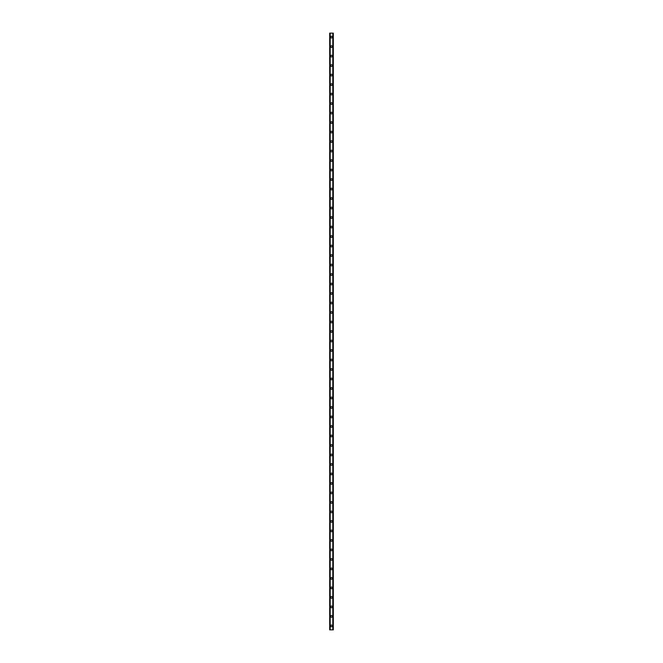 <?xml version="1.0" encoding="UTF-8"?>
<svg xmlns="http://www.w3.org/2000/svg" width="663" height="663" viewBox="0 0 663 663"><rect width="100%" height="100%" fill="white"/><g stroke="black" fill="none" stroke-linecap="round" stroke-linejoin="round"><path stroke-width="0.99" d="M330.63 625.897A0.87 0.87 0 0 1 331.5 625.027A0.87 0.87 0 0 1 332.37 625.897A0.87 0.87 0 0 1 331.5 626.767A0.87 0.87 0 0 1 330.63 625.897M330.63 616.399A0.87 0.87 0 0 1 331.5 615.529A0.87 0.87 0 0 1 332.37 616.399A0.87 0.87 0 0 1 331.5 617.27A0.87 0.87 0 0 1 330.63 616.399M330.63 606.902A0.87 0.87 0 0 1 331.5 606.032A0.87 0.87 0 0 1 332.37 606.902A0.87 0.87 0 0 1 331.5 607.772A0.87 0.87 0 0 1 330.63 606.902M330.63 597.404A0.87 0.87 0 0 1 331.5 596.534A0.87 0.87 0 0 1 332.37 597.404A0.87 0.87 0 0 1 331.5 598.275A0.87 0.87 0 0 1 330.63 597.404M330.63 587.907A0.87 0.87 0 0 1 331.5 587.037A0.87 0.87 0 0 1 332.37 587.907A0.87 0.87 0 0 1 331.5 588.777A0.87 0.87 0 0 1 330.63 587.907M330.63 578.409A0.87 0.87 0 0 1 331.5 577.539A0.87 0.87 0 0 1 332.37 578.409A0.87 0.87 0 0 1 331.5 579.28A0.87 0.87 0 0 1 330.63 578.409M330.63 568.912A0.87 0.87 0 0 1 331.5 568.042A0.87 0.87 0 0 1 332.37 568.912A0.87 0.87 0 0 1 331.5 569.782A0.87 0.87 0 0 1 330.63 568.912M330.63 559.415A0.87 0.87 0 0 1 331.5 558.544A0.87 0.87 0 0 1 332.37 559.415A0.87 0.87 0 0 1 331.5 560.285A0.87 0.87 0 0 1 330.63 559.415M330.63 549.917A0.87 0.87 0 0 1 331.5 549.047A0.87 0.87 0 0 1 332.37 549.917A0.87 0.87 0 0 1 331.5 550.787A0.87 0.87 0 0 1 330.63 549.917M330.63 540.428A0.87 0.87 0 0 1 331.5 539.558A0.87 0.87 0 0 1 332.37 540.428A0.87 0.87 0 0 1 331.5 541.298A0.87 0.87 0 0 1 330.63 540.428M330.63 530.93A0.87 0.87 0 0 1 331.5 530.06A0.87 0.87 0 0 1 332.37 530.93A0.87 0.87 0 0 1 331.5 531.801A0.87 0.87 0 0 1 330.63 530.93M330.63 521.433A0.87 0.87 0 0 1 331.5 520.563A0.87 0.87 0 0 1 332.37 521.433A0.87 0.87 0 0 1 331.5 522.303A0.87 0.87 0 0 1 330.63 521.433M330.63 511.935A0.87 0.87 0 0 1 331.5 511.065A0.87 0.87 0 0 1 332.37 511.935A0.87 0.87 0 0 1 331.5 512.806A0.87 0.87 0 0 1 330.63 511.935M330.63 502.438A0.87 0.87 0 0 1 331.5 501.568A0.87 0.87 0 0 1 332.37 502.438A0.87 0.87 0 0 1 331.5 503.308A0.87 0.87 0 0 1 330.63 502.438M330.63 492.94A0.87 0.87 0 0 1 331.5 492.07A0.87 0.87 0 0 1 332.37 492.94A0.87 0.87 0 0 1 331.5 493.811A0.87 0.87 0 0 1 330.63 492.94M330.63 483.443A0.87 0.87 0 0 1 331.5 482.573A0.87 0.87 0 0 1 332.37 483.443A0.87 0.87 0 0 1 331.5 484.313A0.87 0.87 0 0 1 330.63 483.443M330.63 473.946A0.87 0.87 0 0 1 331.5 473.075A0.87 0.87 0 0 1 332.37 473.946A0.87 0.87 0 0 1 331.5 474.816A0.87 0.87 0 0 1 330.63 473.946M330.63 464.448A0.87 0.87 0 0 1 331.5 463.578A0.87 0.87 0 0 1 332.37 464.448A0.87 0.87 0 0 1 331.5 465.318A0.87 0.87 0 0 1 330.63 464.448M330.63 454.959A0.87 0.87 0 0 1 331.5 454.089A0.87 0.87 0 0 1 332.37 454.959A0.87 0.87 0 0 1 331.5 455.829A0.87 0.87 0 0 1 330.63 454.959M330.63 445.461A0.87 0.87 0 0 1 331.5 444.591A0.87 0.87 0 0 1 332.37 445.461A0.87 0.87 0 0 1 331.5 446.332A0.87 0.87 0 0 1 330.63 445.461M330.63 435.964A0.87 0.87 0 0 1 331.5 435.094A0.87 0.87 0 0 1 332.37 435.964A0.87 0.87 0 0 1 331.5 436.834A0.87 0.87 0 0 1 330.63 435.964M330.63 426.466A0.87 0.87 0 0 1 331.5 425.596A0.87 0.87 0 0 1 332.37 426.466A0.87 0.87 0 0 1 331.5 427.337A0.87 0.87 0 0 1 330.63 426.466M330.63 416.969A0.87 0.87 0 0 1 331.5 416.099A0.87 0.87 0 0 1 332.37 416.969A0.87 0.87 0 0 1 331.5 417.839A0.87 0.87 0 0 1 330.63 416.969M330.63 407.472A0.87 0.87 0 0 1 331.5 406.601A0.87 0.87 0 0 1 332.37 407.472A0.87 0.87 0 0 1 331.5 408.342A0.87 0.87 0 0 1 330.63 407.472M330.63 397.974A0.87 0.87 0 0 1 331.5 397.104A0.87 0.87 0 0 1 332.37 397.974A0.87 0.87 0 0 1 331.5 398.844A0.87 0.87 0 0 1 330.63 397.974M330.63 388.477A0.87 0.87 0 0 1 331.5 387.606A0.87 0.87 0 0 1 332.37 388.477A0.87 0.87 0 0 1 331.5 389.347A0.87 0.87 0 0 1 330.63 388.477M330.63 378.979A0.87 0.87 0 0 1 331.5 378.109A0.87 0.87 0 0 1 332.37 378.979A0.87 0.87 0 0 1 331.5 379.849A0.87 0.87 0 0 1 330.63 378.979M330.63 369.49A0.87 0.87 0 0 1 331.5 368.62A0.87 0.87 0 0 1 332.37 369.49A0.87 0.87 0 0 1 331.5 370.36A0.87 0.87 0 0 1 330.63 369.49M330.63 359.992A0.87 0.87 0 0 1 331.5 359.122A0.87 0.87 0 0 1 332.37 359.992A0.87 0.87 0 0 1 331.5 360.863A0.87 0.87 0 0 1 330.63 359.992M330.63 350.495A0.87 0.87 0 0 1 331.5 349.625A0.87 0.87 0 0 1 332.37 350.495A0.87 0.87 0 0 1 331.5 351.365A0.87 0.87 0 0 1 330.63 350.495M330.63 340.997A0.87 0.87 0 0 1 331.5 340.127A0.87 0.87 0 0 1 332.37 340.997A0.87 0.87 0 0 1 331.5 341.868A0.87 0.87 0 0 1 330.63 340.997M330.63 331.5A0.87 0.87 0 0 1 331.5 330.63A0.87 0.87 0 0 1 332.37 331.5A0.87 0.87 0 0 1 331.5 332.37A0.87 0.87 0 0 1 330.63 331.5M330.63 322.003A0.87 0.87 0 0 1 331.5 321.132A0.87 0.87 0 0 1 332.37 322.003A0.87 0.87 0 0 1 331.5 322.873A0.87 0.87 0 0 1 330.63 322.003M330.63 312.505A0.87 0.87 0 0 1 331.5 311.635A0.87 0.87 0 0 1 332.37 312.505A0.87 0.87 0 0 1 331.5 313.375A0.87 0.87 0 0 1 330.63 312.505M330.63 303.008A0.87 0.87 0 0 1 331.5 302.137A0.87 0.87 0 0 1 332.37 303.008A0.87 0.87 0 0 1 331.5 303.878A0.87 0.87 0 0 1 330.63 303.008M330.63 293.51A0.87 0.87 0 0 1 331.5 292.64A0.87 0.87 0 0 1 332.37 293.51A0.87 0.87 0 0 1 331.5 294.38A0.87 0.87 0 0 1 330.63 293.51M330.63 284.021A0.87 0.87 0 0 1 331.5 283.151A0.87 0.87 0 0 1 332.37 284.021A0.87 0.87 0 0 1 331.5 284.891A0.87 0.87 0 0 1 330.63 284.021M330.63 274.523A0.87 0.87 0 0 1 331.5 273.653A0.87 0.87 0 0 1 332.37 274.523A0.87 0.87 0 0 1 331.5 275.394A0.87 0.87 0 0 1 330.63 274.523M330.63 265.026A0.87 0.87 0 0 1 331.5 264.156A0.87 0.87 0 0 1 332.37 265.026A0.87 0.87 0 0 1 331.5 265.896A0.87 0.87 0 0 1 330.63 265.026M330.63 255.528A0.87 0.87 0 0 1 331.5 254.658A0.87 0.87 0 0 1 332.37 255.528A0.87 0.87 0 0 1 331.5 256.399A0.87 0.87 0 0 1 330.63 255.528M330.63 246.031A0.87 0.87 0 0 1 331.5 245.161A0.87 0.87 0 0 1 332.37 246.031A0.87 0.87 0 0 1 331.5 246.901A0.87 0.87 0 0 1 330.63 246.031M330.63 236.534A0.87 0.87 0 0 1 331.5 235.663A0.87 0.87 0 0 1 332.37 236.534A0.87 0.87 0 0 1 331.5 237.404A0.87 0.87 0 0 1 330.63 236.534M330.63 227.036A0.87 0.87 0 0 1 331.5 226.166A0.87 0.87 0 0 1 332.37 227.036A0.87 0.87 0 0 1 331.5 227.906A0.87 0.87 0 0 1 330.63 227.036M330.63 217.539A0.87 0.87 0 0 1 331.5 216.668A0.87 0.87 0 0 1 332.37 217.539A0.87 0.87 0 0 1 331.5 218.409A0.87 0.87 0 0 1 330.63 217.539M330.63 208.041A0.87 0.87 0 0 1 331.5 207.171A0.87 0.87 0 0 1 332.37 208.041A0.87 0.87 0 0 1 331.5 208.911A0.87 0.87 0 0 1 330.63 208.041M330.63 198.552A0.87 0.87 0 0 1 331.5 197.682A0.87 0.87 0 0 1 332.37 198.552A0.87 0.87 0 0 1 331.5 199.422A0.87 0.87 0 0 1 330.63 198.552M330.63 189.054A0.87 0.87 0 0 1 331.5 188.184A0.87 0.87 0 0 1 332.37 189.054A0.87 0.87 0 0 1 331.5 189.925A0.87 0.87 0 0 1 330.63 189.054M330.63 179.557A0.87 0.87 0 0 1 331.5 178.687A0.87 0.87 0 0 1 332.37 179.557A0.87 0.87 0 0 1 331.5 180.427A0.87 0.87 0 0 1 330.63 179.557M330.63 170.059A0.87 0.87 0 0 1 331.5 169.189A0.87 0.87 0 0 1 332.37 170.059A0.87 0.87 0 0 1 331.5 170.93A0.87 0.87 0 0 1 330.63 170.059M330.63 160.562A0.87 0.87 0 0 1 331.5 159.692A0.87 0.87 0 0 1 332.37 160.562A0.87 0.87 0 0 1 331.5 161.432A0.87 0.87 0 0 1 330.63 160.562M330.63 151.065A0.87 0.87 0 0 1 331.5 150.194A0.87 0.87 0 0 1 332.37 151.065A0.87 0.87 0 0 1 331.5 151.935A0.87 0.87 0 0 1 330.63 151.065M330.63 141.567A0.87 0.87 0 0 1 331.5 140.697A0.87 0.87 0 0 1 332.37 141.567A0.87 0.87 0 0 1 331.5 142.437A0.87 0.87 0 0 1 330.63 141.567M330.63 132.07A0.87 0.87 0 0 1 331.5 131.199A0.87 0.87 0 0 1 332.37 132.07A0.87 0.87 0 0 1 331.5 132.94A0.87 0.87 0 0 1 330.63 132.07M330.63 122.572A0.87 0.87 0 0 1 331.5 121.702A0.87 0.87 0 0 1 332.37 122.572A0.87 0.87 0 0 1 331.5 123.442A0.87 0.87 0 0 1 330.63 122.572M330.63 113.083A0.87 0.87 0 0 1 331.5 112.213A0.87 0.87 0 0 1 332.37 113.083A0.87 0.87 0 0 1 331.5 113.953A0.87 0.87 0 0 1 330.63 113.083M330.63 103.585A0.87 0.87 0 0 1 331.5 102.715A0.87 0.87 0 0 1 332.37 103.585A0.87 0.87 0 0 1 331.5 104.456A0.87 0.87 0 0 1 330.63 103.585M330.63 94.088A0.87 0.87 0 0 1 331.5 93.218A0.87 0.87 0 0 1 332.37 94.088A0.87 0.87 0 0 1 331.5 94.958A0.87 0.87 0 0 1 330.63 94.088M330.63 84.591A0.87 0.87 0 0 1 331.5 83.72A0.87 0.87 0 0 1 332.37 84.591A0.87 0.87 0 0 1 331.5 85.461A0.87 0.87 0 0 1 330.63 84.591M330.63 75.093A0.87 0.87 0 0 1 331.5 74.223A0.87 0.87 0 0 1 332.37 75.093A0.87 0.87 0 0 1 331.5 75.963A0.87 0.87 0 0 1 330.63 75.093M330.63 65.596A0.87 0.87 0 0 1 331.5 64.725A0.87 0.87 0 0 1 332.37 65.596A0.87 0.87 0 0 1 331.5 66.466A0.87 0.87 0 0 1 330.63 65.596M330.63 56.098A0.87 0.87 0 0 1 331.5 55.228A0.87 0.87 0 0 1 332.37 56.098A0.87 0.87 0 0 1 331.5 56.968A0.87 0.87 0 0 1 330.63 56.098M330.63 46.601A0.87 0.87 0 0 1 331.5 45.73A0.87 0.87 0 0 1 332.37 46.601A0.87 0.87 0 0 1 331.5 47.471A0.87 0.87 0 0 1 330.63 46.601M330.63 37.103A0.87 0.87 0 0 1 331.5 36.233A0.87 0.87 0 0 1 332.37 37.103A0.87 0.87 0 0 1 331.5 37.973A0.87 0.87 0 0 1 330.63 37.103M333.232 33.15L329.677 33.15L329.677 629.85L333.323 629.85L333.323 33.15L333.232 629.85M333.274 33.15L333.274 629.85L333.298 33.15M332.934 629.85L332.934 33.15L332.942 629.85M330.058 629.85L330.058 33.15L330.066 629.85M329.702 629.85L329.726 33.15L329.702 629.85M329.768 33.15L329.768 629.85M330.182 33.15L330.182 629.85M332.818 33.15L332.818 629.85"/></g></svg>
